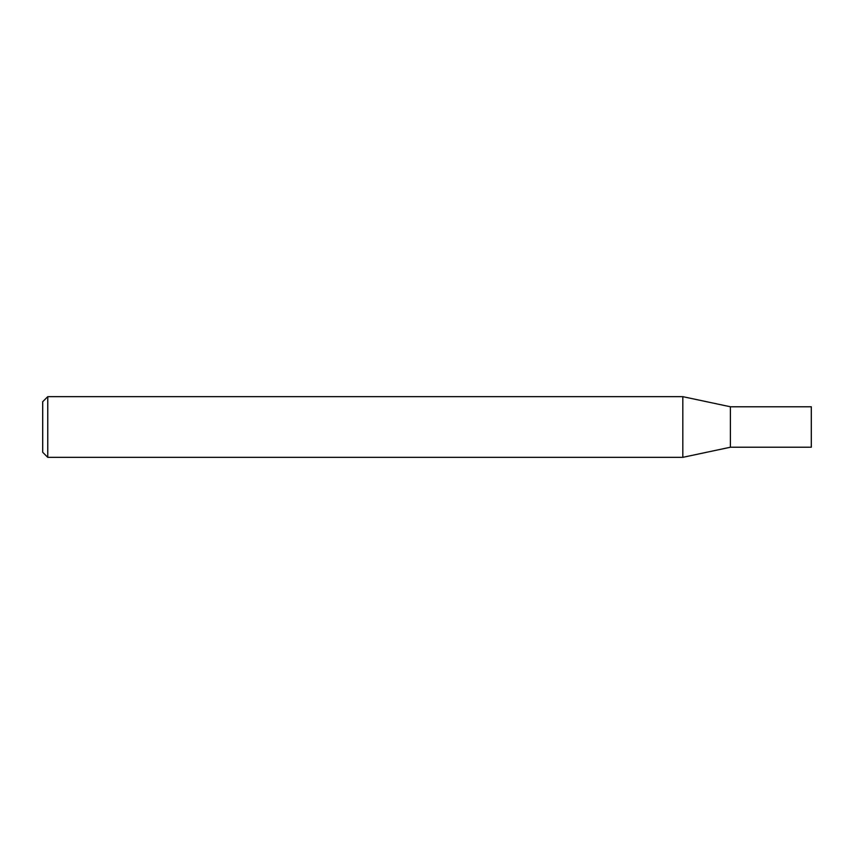 <?xml version="1.0" encoding="UTF-8"?>
<svg xmlns="http://www.w3.org/2000/svg" width="854" height="854" viewBox="0 0 854 854"><rect width="100%" height="100%" fill="white"/><g stroke="black" fill="none" stroke-linecap="round" stroke-linejoin="round"><path stroke-width="0.64" stroke-dasharray="4.27 3.2" d="M47.76 396.662L47.76 420.232M47.76 422.527L47.76 423.926M47.76 425.388L47.76 425.922M47.76 426.135L47.76 427.203M47.76 430.822L47.76 431.537M47.76 440.974L47.76 457.338M42.7 427L42.7 452.278M682.816 396.662L682.816 457.338M730.394 406.771L730.394 447.229M811.3 427L811.3 447.229"/><path stroke-width="1.28" d="M47.76 428.057L47.76 428.697M47.76 457.338L47.76 396.662L42.7 401.722L42.7 452.278L47.76 457.338L682.816 457.338L682.816 396.662L730.394 406.771L811.3 406.771L811.3 447.229L730.394 447.229L730.394 406.771M47.76 396.662L682.816 396.662M730.394 447.229L682.816 457.338"/></g></svg>
